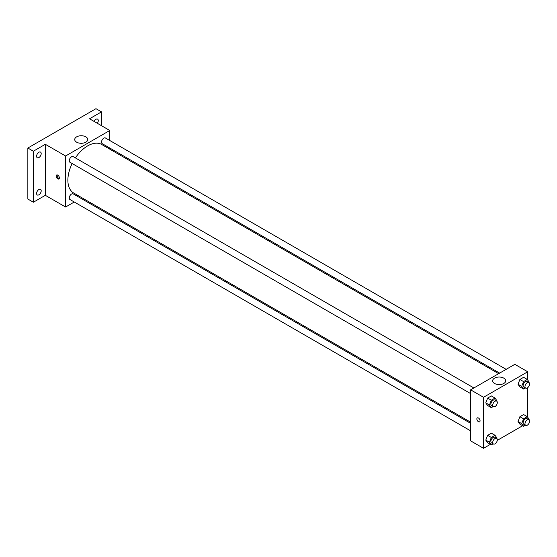 <?xml version="1.0" encoding="UTF-8"?>
<svg xmlns="http://www.w3.org/2000/svg" width="557" height="557" viewBox="0 0 557 557"><rect width="100%" height="100%" fill="white"/><g stroke="black" fill="none" stroke-linecap="round" stroke-linejoin="round"><path stroke-width="0.84" d="M74.269 202.01L65.594 207.016L45.34 195.326L33.371 202.233L27.85 199.044L27.85 148.023L95.971 108.692L101.492 111.88L101.492 125.701M81.761 197.679L80.779 198.25M38.899 194.811A3.251 1.88 -60 0 1 37.27 194.978A3.251 1.88 -60 0 1 36.769 192.367A3.251 1.88 -60 0 1 38.899 189.498A3.251 1.88 -60 0 1 40.522 189.338A3.251 1.88 -60 0 1 41.023 191.942A3.251 1.88 -60 0 1 38.899 194.811M38.899 157.568A3.251 1.88 -60 0 1 37.27 157.728A3.251 1.88 -60 0 1 36.769 155.118A3.251 1.88 -60 0 1 38.899 152.249A3.251 1.88 -60 0 1 40.522 152.089A3.251 1.88 -60 0 1 41.023 154.7A3.251 1.88 -60 0 1 38.899 157.568M45.34 195.326L45.34 144.298L33.371 151.212L27.85 148.023M33.371 202.233L33.371 151.212M65.594 207.016L65.594 155.995L45.34 144.298M65.594 155.995L109.778 130.484L89.531 118.787L101.492 111.88M76.622 142.181A6.531 3.774 180 0 1 74.715 139.515A6.531 3.774 180 0 1 81.245 135.748A6.531 3.774 180 0 1 87.769 139.515A6.531 3.774 180 0 1 83.738 143.003A6.531 3.774 180 0 1 76.622 142.181M94.119 121.44A3.251 1.88 -60 0 1 95.971 119.302A3.251 1.88 -60 0 1 97.6 119.142A3.251 1.88 -60 0 1 97.343 123.299M72.145 163.535A28.017 16.174 120 0 0 67.877 180.19A28.017 16.174 120 0 0 73.677 193.014L470.637 422.192M498.654 373.67L101.694 144.486A28.017 16.174 120 0 0 75.397 157.896M109.778 130.484L109.778 140.503M109.778 148.016L109.778 149.158M506.146 369.34L105.44 137.997A3.251 1.88 120 0 0 102.934 138.867A3.251 1.88 120 0 0 101.513 142.146A3.251 1.88 120 0 0 102.189 143.636L499.643 373.099M470.637 423.334L73.183 193.864A3.251 1.88 120 0 0 70.676 194.741A3.251 1.88 120 0 0 69.256 198.013A3.251 1.88 120 0 0 69.931 199.503L470.637 430.846M470.637 393.604L69.931 162.254A3.251 1.88 -60 0 1 69.931 158.501A3.251 1.88 -60 0 1 73.183 156.621L473.896 387.964M59.383 177.92A2.277 1.316 60 0 1 58.91 178.964A2.277 1.316 60 0 1 56.633 177.648A2.277 1.316 60 0 1 56.633 175.016A2.277 1.316 60 0 1 58.388 175.622A2.277 1.316 60 0 1 59.383 177.92M59.272 178.525A2.277 1.316 60 0 1 57.559 177.112A2.277 1.316 60 0 1 57.19 174.919M490.376 444.354L483.525 448.308L470.637 440.866L470.637 389.844L514.828 364.334L527.716 371.777L527.716 380.041M522.633 425.729L497.276 440.371M519.89 386.899L518.024 384.253L519.89 379.463L523.608 377.312L519.89 379.463L518.024 384.253L519.89 386.899L523.566 389.03L521.707 386.377L523.566 381.587L527.291 379.435L529.15 382.081L528.976 382.527M487.633 442.773L485.774 440.121L487.633 435.33L491.351 433.179L487.633 435.33L485.774 440.121L487.633 442.773L491.316 444.897L489.45 442.251L491.316 437.454L495.034 435.309L496.893 437.955L496.719 438.394M527.716 387.651L527.716 417.284M483.525 448.308L483.525 397.287L527.716 371.777M519.89 424.149L518.024 421.503L519.89 416.706L523.608 414.561L519.89 416.706L518.024 421.503L519.89 424.149L523.566 426.272L521.707 423.626L523.566 418.829L527.291 416.685L529.15 419.33L528.976 419.776M487.633 405.524L485.774 402.878L487.633 398.081L491.351 395.936L487.633 398.081L485.774 402.878L487.633 405.524L491.316 407.647L489.45 405.002L491.316 400.211L495.034 398.06L496.893 400.706L496.719 401.151M483.525 397.287L470.637 389.844M494.56 383.474A6.531 3.774 180 0 1 492.646 380.807A6.531 3.774 180 0 1 499.176 377.04A6.531 3.774 180 0 1 505.707 380.807A6.531 3.774 180 0 1 501.676 384.295A6.531 3.774 180 0 1 494.56 383.474M480.071 420.8A2.277 1.316 60 0 1 479.598 421.844A2.277 1.316 60 0 1 477.321 420.528A2.277 1.316 60 0 1 477.321 417.903A2.277 1.316 60 0 1 479.076 418.509A2.277 1.316 60 0 1 480.071 420.8M479.605 421.844A2.277 1.316 60 0 1 477.321 420.528A2.277 1.316 60 0 1 477.321 417.896M493.14 406.596L491.316 407.647M496.642 401.103L494.804 400.037A3.251 1.88 120 0 0 492.291 400.908A3.251 1.88 120 0 0 490.87 404.187A3.251 1.88 120 0 0 491.546 405.677L493.384 406.735A3.251 1.88 120 0 0 496.642 404.855A3.251 1.88 120 0 0 496.642 401.103A3.251 1.88 120 0 0 494.136 401.973A3.251 1.88 120 0 0 492.715 405.245A3.251 1.88 120 0 0 493.384 406.735M489.45 405.002L485.774 402.878M491.316 400.211L487.633 398.081M495.034 398.06L491.351 395.936M525.397 387.971L523.566 389.03M528.899 382.478L527.054 381.413A3.251 1.88 120 0 0 524.548 382.283A3.251 1.88 120 0 0 523.127 385.562A3.251 1.88 120 0 0 523.803 387.052L525.641 388.111A3.251 1.88 120 0 0 528.899 386.238A3.251 1.88 120 0 0 528.899 382.478A3.251 1.88 120 0 0 526.393 383.348A3.251 1.88 120 0 0 524.973 386.621A3.251 1.88 120 0 0 525.641 388.111M521.707 386.377L518.024 384.253M523.566 381.587L519.89 379.463M527.291 379.435L523.608 377.312M493.14 443.838L491.316 444.897M496.642 438.345L494.804 437.28A3.251 1.88 120 0 0 492.291 438.157A3.251 1.88 120 0 0 490.87 441.429A3.251 1.88 120 0 0 491.546 442.919L493.384 443.985A3.251 1.88 120 0 0 496.642 442.105A3.251 1.88 120 0 0 496.642 438.345A3.251 1.88 120 0 0 494.136 439.215A3.251 1.88 120 0 0 492.715 442.495A3.251 1.88 120 0 0 493.384 443.985M489.45 442.251L485.774 440.121M491.316 437.454L487.633 435.33M495.034 435.309L491.351 433.179M525.397 425.221L523.566 426.272M528.899 419.72L527.054 418.662A3.251 1.88 120 0 0 524.548 419.532A3.251 1.88 120 0 0 523.127 422.805A3.251 1.88 120 0 0 523.803 424.295L525.641 425.36A3.251 1.88 120 0 0 528.899 423.48A3.251 1.88 120 0 0 528.899 419.72A3.251 1.88 120 0 0 526.393 420.598A3.251 1.88 120 0 0 524.973 423.87A3.251 1.88 120 0 0 525.641 425.36M521.707 423.626L518.024 421.503M523.566 418.829L519.89 416.706M527.291 416.685L523.608 414.561"/></g></svg>
